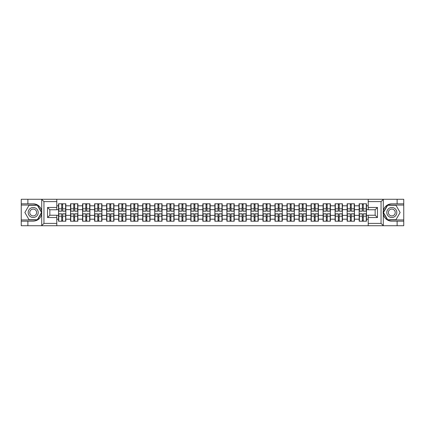 <?xml version="1.0" encoding="UTF-8"?>
<svg xmlns="http://www.w3.org/2000/svg" width="425" height="425" viewBox="0 0 425 425"><rect width="100%" height="100%" fill="white"/><g stroke="black" fill="none" stroke-linecap="round" stroke-linejoin="round"><path stroke-width="0.64" d="M380.779 225.723L403.75 225.723L403.75 205.062L387.504 205.062L383.212 212.5L387.504 219.938L403.75 219.938M56.785 225.723L368.215 225.723L368.215 215.236L375.153 215.236L375.153 209.764L368.215 209.764L368.215 199.277L56.785 199.277L56.785 209.764L49.847 209.764L49.847 215.236L56.785 215.236L56.785 225.723L41.57 225.723L43.95 223.407L56.785 223.407M41.57 225.723L21.25 225.723L21.25 221.17L27.88 221.17L27.88 225.723L44.221 225.723M368.215 205.796L366.478 205.796L366.478 203.788L359.157 203.788L359.157 209.647L354.455 209.647L354.455 215.353L359.157 215.353L359.157 209.647M368.215 219.204L366.478 219.204L366.478 221.212L359.157 221.212L359.157 219.204L354.455 219.204L354.455 221.212L347.129 221.212L347.129 219.204L342.428 219.204L342.428 221.212L335.107 221.212L335.107 219.204L330.4 219.204L330.4 221.212L323.08 221.212L323.08 219.204L318.378 219.204L318.378 221.212L311.052 221.212L311.052 219.204L306.351 219.204L306.351 221.212L299.03 221.212L299.03 219.204L294.328 219.204L294.328 221.212L287.002 221.212L287.002 219.204L282.301 219.204L282.301 221.212L274.98 221.212L274.98 219.204L270.273 219.204L270.273 221.212L262.953 221.212L262.953 219.204L258.251 219.204L258.251 221.212L250.925 221.212L250.925 219.204L246.224 219.204L246.224 221.212L238.903 221.212L238.903 219.204L234.202 219.204L234.202 221.212L226.876 221.212L226.876 219.204L222.174 219.204L222.174 221.212L214.853 221.212L214.853 219.204L210.147 219.204L210.147 221.212L202.826 221.212L202.826 219.204L198.124 219.204L198.124 221.212L190.798 221.212L190.798 219.204L186.097 219.204L186.097 221.212L178.776 221.212L178.776 219.204L174.075 219.204L174.075 221.212L166.749 221.212L166.749 219.204L162.047 219.204L162.047 221.212L154.727 221.212L154.727 219.204L150.02 219.204L150.02 221.212L142.699 221.212L142.699 219.204L137.998 219.204L137.998 221.212L130.672 221.212L130.672 219.204L125.97 219.204L125.97 221.212L118.649 221.212L118.649 219.204L113.948 219.204L113.948 221.212L106.622 221.212L106.622 219.204L101.92 219.204L101.92 221.212L94.6 221.212L94.6 219.204L89.893 219.204L89.893 221.212L82.572 221.212L82.572 219.204L77.871 219.204L77.871 221.212L70.545 221.212L70.545 219.204L65.843 219.204L65.843 221.212L58.523 221.212L58.523 219.204L56.785 219.204M56.785 205.796L58.523 205.796L58.523 209.647L56.785 209.647M359.157 205.796L354.455 205.796L354.455 203.788L347.129 203.788L347.129 205.796L342.428 205.796L342.428 203.788L335.107 203.788L335.107 205.796L330.4 205.796L330.4 203.788L323.08 203.788L323.08 205.796L318.378 205.796L318.378 203.788L311.052 203.788L311.052 205.796L306.351 205.796L306.351 203.788L299.03 203.788L299.03 205.796L294.328 205.796L294.328 203.788L287.002 203.788L287.002 205.796L282.301 205.796L282.301 203.788L274.98 203.788L274.98 205.796L270.273 205.796L270.273 203.788L262.953 203.788L262.953 205.796L258.251 205.796L258.251 203.788L250.925 203.788L250.925 205.796L246.224 205.796L246.224 203.788L238.903 203.788L238.903 205.796L234.202 205.796L234.202 203.788L226.876 203.788L226.876 205.796L222.174 205.796L222.174 203.788L214.853 203.788L214.853 205.796L210.147 205.796L210.147 203.788L202.826 203.788L202.826 205.796L198.124 205.796L198.124 203.788L190.798 203.788L190.798 205.796L186.097 205.796L186.097 203.788L178.776 203.788L178.776 205.796L174.075 205.796L174.075 203.788L166.749 203.788L166.749 205.796L162.047 205.796L162.047 203.788L154.727 203.788L154.727 205.796L150.02 205.796L150.02 203.788L142.699 203.788L142.699 205.796L137.998 205.796L137.998 203.788L130.672 203.788L130.672 205.796L125.97 205.796L125.97 203.788L118.649 203.788L118.649 205.796L113.948 205.796L113.948 203.788L106.622 203.788L106.622 205.796L101.92 205.796L101.92 203.788L94.6 203.788L94.6 205.796L89.893 205.796L89.893 203.788L82.572 203.788L82.572 205.796L77.871 205.796L77.871 203.788L70.545 203.788L70.545 205.796L65.843 205.796L65.843 203.788L58.523 203.788L58.523 205.796M359.157 215.353L359.157 219.204M354.455 215.353L354.455 219.204M354.455 205.796L354.455 209.647M342.428 215.353L347.129 215.353L347.129 209.647L342.428 209.647L342.428 219.204M347.129 215.353L347.129 219.204M347.129 205.796L347.129 209.647M342.428 205.796L342.428 209.647M330.4 215.353L335.107 215.353L335.107 209.647L330.4 209.647L330.4 219.204M335.107 215.353L335.107 219.204M335.107 205.796L335.107 209.647M330.4 205.796L330.4 209.647M318.378 215.353L323.08 215.353L323.08 209.647L318.378 209.647L318.378 219.204M323.08 215.353L323.08 219.204M323.08 205.796L323.08 209.647M318.378 205.796L318.378 209.647M306.351 215.353L311.052 215.353L311.052 209.647L306.351 209.647L306.351 219.204M311.052 215.353L311.052 219.204M311.052 205.796L311.052 209.647M306.351 205.796L306.351 209.647M294.328 215.353L299.03 215.353L299.03 209.647L294.328 209.647L294.328 219.204M299.03 215.353L299.03 219.204M299.03 205.796L299.03 209.647M294.328 205.796L294.328 209.647M282.301 215.353L287.002 215.353L287.002 209.647L282.301 209.647L282.301 219.204M287.002 215.353L287.002 219.204M287.002 205.796L287.002 209.647M282.301 205.796L282.301 209.647M270.273 215.353L274.98 215.353L274.98 209.647L270.273 209.647L270.273 219.204M274.98 215.353L274.98 219.204M274.98 205.796L274.98 209.647M270.273 205.796L270.273 209.647M258.251 215.353L262.953 215.353L262.953 209.647L258.251 209.647L258.251 219.204M262.953 215.353L262.953 219.204M262.953 205.796L262.953 209.647M258.251 205.796L258.251 209.647M246.224 215.353L250.925 215.353L250.925 209.647L246.224 209.647L246.224 219.204M250.925 215.353L250.925 219.204M250.925 205.796L250.925 209.647M246.224 205.796L246.224 209.647M234.202 215.353L238.903 215.353L238.903 209.647L234.202 209.647L234.202 219.204M238.903 215.353L238.903 219.204M238.903 205.796L238.903 209.647M234.202 205.796L234.202 209.647M222.174 215.353L226.876 215.353L226.876 209.647L222.174 209.647L222.174 219.204M226.876 215.353L226.876 219.204M226.876 205.796L226.876 209.647M222.174 205.796L222.174 209.647M210.147 215.353L214.853 215.353L214.853 209.647L210.147 209.647L210.147 219.204M214.853 215.353L214.853 219.204M214.853 205.796L214.853 209.647M210.147 205.796L210.147 209.647M198.124 215.353L202.826 215.353L202.826 209.647L198.124 209.647L198.124 219.204M202.826 215.353L202.826 219.204M202.826 205.796L202.826 209.647M198.124 205.796L198.124 209.647M186.097 215.353L190.798 215.353L190.798 209.647L186.097 209.647L186.097 219.204M190.798 215.353L190.798 219.204M190.798 205.796L190.798 209.647M186.097 205.796L186.097 209.647M174.075 215.353L178.776 215.353L178.776 209.647L174.075 209.647L174.075 219.204M178.776 215.353L178.776 219.204M178.776 205.796L178.776 209.647M174.075 205.796L174.075 209.647M162.047 215.353L166.749 215.353L166.749 209.647L162.047 209.647L162.047 219.204M166.749 215.353L166.749 219.204M166.749 205.796L166.749 209.647M162.047 205.796L162.047 209.647M150.02 215.353L154.727 215.353L154.727 209.647L150.02 209.647L150.02 219.204M154.727 215.353L154.727 219.204M154.727 205.796L154.727 209.647M150.02 205.796L150.02 209.647M137.998 215.353L142.699 215.353L142.699 209.647L137.998 209.647L137.998 219.204M142.699 215.353L142.699 219.204M142.699 205.796L142.699 209.647M137.998 205.796L137.998 209.647M125.97 215.353L130.672 215.353L130.672 209.647L125.97 209.647L125.97 219.204M130.672 215.353L130.672 219.204M130.672 205.796L130.672 209.647M125.97 205.796L125.97 209.647M113.948 215.353L118.649 215.353L118.649 209.647L113.948 209.647L113.948 219.204M118.649 215.353L118.649 219.204M118.649 205.796L118.649 209.647M113.948 205.796L113.948 209.647M101.92 215.353L106.622 215.353L106.622 209.647L101.92 209.647L101.92 219.204M106.622 215.353L106.622 219.204M106.622 205.796L106.622 209.647M101.92 205.796L101.92 209.647M89.893 215.353L94.6 215.353L94.6 209.647L89.893 209.647L89.893 219.204M94.6 215.353L94.6 219.204M94.6 205.796L94.6 209.647M89.893 205.796L89.893 209.647M77.871 215.353L82.572 215.353L82.572 209.647L77.871 209.647L77.871 219.204M82.572 215.353L82.572 219.204M82.572 205.796L82.572 209.647M77.871 205.796L77.871 209.647M65.843 215.353L70.545 215.353L70.545 209.647L65.843 209.647L65.843 219.204M70.545 215.353L70.545 219.204M70.545 205.796L70.545 209.647M65.843 205.796L65.843 209.647M56.785 215.353L58.523 215.353L58.523 209.647M58.523 215.353L58.523 219.204M44.221 199.277L21.25 199.277L21.25 219.938L37.496 219.938L41.788 212.5L37.496 205.062L21.25 205.062M368.215 209.647L366.478 209.647L366.478 215.353L368.215 215.353M366.478 215.353L366.478 219.204M366.478 205.796L366.478 209.647M65.615 203.788L65.615 211.188L62.645 211.188L62.645 203.788M61.721 203.788L61.721 211.188L58.751 211.188L58.751 203.788M61.721 204.792L62.645 204.792M62.645 207.644L61.721 207.644M58.751 221.212L58.751 213.812L61.721 213.812L61.721 221.212M62.645 221.212L62.645 213.812L65.615 213.812L65.615 221.212M62.645 220.208L61.721 220.208M61.721 217.356L62.645 217.356M30.696 208.16A5.01 5.01 0 0 0 28.858 215.008A5.01 5.01 0 0 0 35.705 216.84A5.01 5.01 0 0 0 37.538 209.992A5.01 5.01 0 0 0 30.696 208.16M31.482 209.53A3.432 3.432 0 0 0 30.228 214.216A3.432 3.432 0 0 0 34.914 215.47A3.432 3.432 0 0 0 36.167 210.784A3.432 3.432 0 0 0 31.482 209.53M41.523 212.5L37.357 219.709L29.038 219.709L24.873 212.5L29.038 205.291L37.357 205.291L41.523 212.5M394.304 208.16A5.01 5.01 0 0 0 387.462 209.992A5.01 5.01 0 0 0 389.295 216.84A5.01 5.01 0 0 0 396.142 215.008A5.01 5.01 0 0 0 394.304 208.16M393.518 209.53A3.432 3.432 0 0 0 388.832 210.784A3.432 3.432 0 0 0 390.086 215.47A3.432 3.432 0 0 0 394.772 214.216A3.432 3.432 0 0 0 393.518 209.53M395.962 219.709L387.642 219.709L383.478 212.5L387.642 205.291L395.962 205.291L400.127 212.5L395.962 219.709M27.88 221.17L33.198 221.17C37.676 220.835 40.513 218.508 41.708 214.179L41.708 210.821C40.513 206.492 37.676 204.165 33.198 203.83L21.25 203.83M21.25 221.17L21.25 219.938M56.785 201.593L43.95 201.593L41.57 199.277L27.88 199.277L27.88 203.83M41.57 199.277L56.785 199.277M33.198 203.83A8.67 8.67 0 0 1 41.708 210.821L41.708 199.346M49.847 209.764L47.536 207.453L56.785 207.453M56.785 217.547L47.536 217.547L49.847 215.236M368.215 199.277L383.43 199.277L381.05 201.593L368.215 201.593M397.12 203.83L397.12 199.277L403.75 199.277L403.75 203.83L391.802 203.83C387.324 204.165 384.487 206.492 383.292 210.821L383.292 214.179C384.487 218.508 387.324 220.835 391.802 221.17L403.75 221.17M383.43 199.277L397.12 199.277M403.75 203.83L403.75 205.062M368.215 223.407L381.05 223.407L383.43 225.723L397.12 225.723L397.12 221.17M383.43 225.723L368.215 225.723M377.464 217.547L375.153 215.236L375.153 209.764L377.464 207.453L377.464 217.547L368.215 217.547M391.802 221.17A8.67 8.67 0 0 1 383.132 212.5A8.67 8.67 0 0 1 391.802 203.83M77.637 203.788L77.637 211.188L74.672 211.188L74.672 203.788M73.743 203.788L73.743 211.188L70.778 211.188L70.778 203.788M73.743 204.792L74.672 204.792M74.672 207.644L73.743 207.644M89.664 203.788L89.664 211.188L86.695 211.188L86.695 203.788M85.77 203.788L85.77 211.188L82.801 211.188L82.801 203.788M85.77 204.792L86.695 204.792M86.695 207.644L85.77 207.644M101.687 203.788L101.687 211.188L98.722 211.188L98.722 203.788M97.798 203.788L97.798 211.188L94.828 211.188L94.828 203.788M97.798 204.792L98.722 204.792M98.722 207.644L97.798 207.644M113.714 203.788L113.714 211.188L110.744 211.188L110.744 203.788M109.82 203.788L109.82 211.188L106.856 211.188L106.856 203.788M109.82 204.792L110.744 204.792M110.744 207.644L109.82 207.644M125.742 203.788L125.742 211.188L122.772 211.188L122.772 203.788M121.848 203.788L121.848 211.188L118.878 211.188L118.878 203.788M121.848 204.792L122.772 204.792M122.772 207.644L121.848 207.644M70.778 221.212L70.778 213.812L73.743 213.812L73.743 221.212M74.672 221.212L74.672 213.812L77.637 213.812L77.637 221.212M74.672 220.208L73.743 220.208M73.743 217.356L74.672 217.356M82.801 221.212L82.801 213.812L85.77 213.812L85.77 221.212M86.695 221.212L86.695 213.812L89.664 213.812L89.664 221.212M86.695 220.208L85.77 220.208M85.77 217.356L86.695 217.356M94.828 221.212L94.828 213.812L97.798 213.812L97.798 221.212M98.722 221.212L98.722 213.812L101.687 213.812L101.687 221.212M98.722 220.208L97.798 220.208M97.798 217.356L98.722 217.356M106.856 221.212L106.856 213.812L109.82 213.812L109.82 221.212M110.744 221.212L110.744 213.812L113.714 213.812L113.714 221.212M110.744 220.208L109.82 220.208M109.82 217.356L110.744 217.356M118.878 221.212L118.878 213.812L121.848 213.812L121.848 221.212M122.772 221.212L122.772 213.812L125.742 213.812L125.742 221.212M122.772 220.208L121.848 220.208M121.848 217.356L122.772 217.356M137.764 203.788L137.764 211.188L134.799 211.188L134.799 203.788M133.875 203.788L133.875 211.188L130.905 211.188L130.905 203.788M133.875 204.792L134.799 204.792M134.799 207.644L133.875 207.644M130.905 221.212L130.905 213.812L133.875 213.812L133.875 221.212M134.799 221.212L134.799 213.812L137.764 213.812L137.764 221.212M134.799 220.208L133.875 220.208M133.875 217.356L134.799 217.356M149.791 203.788L149.791 211.188L146.822 211.188L146.822 203.788M145.897 203.788L145.897 211.188L142.928 211.188L142.928 203.788M145.897 204.792L146.822 204.792M146.822 207.644L145.897 207.644M142.928 221.212L142.928 213.812L145.897 213.812L145.897 221.212M146.822 221.212L146.822 213.812L149.791 213.812L149.791 221.212M146.822 220.208L145.897 220.208M145.897 217.356L146.822 217.356M161.813 203.788L161.813 211.188L158.849 211.188L158.849 203.788M157.925 203.788L157.925 211.188L154.955 211.188L154.955 203.788M157.925 204.792L158.849 204.792M158.849 207.644L157.925 207.644M154.955 221.212L154.955 213.812L157.925 213.812L157.925 221.212M158.849 221.212L158.849 213.812L161.813 213.812L161.813 221.212M158.849 220.208L157.925 220.208M157.925 217.356L158.849 217.356M173.841 203.788L173.841 211.188L170.871 211.188L170.871 203.788M169.947 203.788L169.947 211.188L166.982 211.188L166.982 203.788M169.947 204.792L170.871 204.792M170.871 207.644L169.947 207.644M166.982 221.212L166.982 213.812L169.947 213.812L169.947 221.212M170.871 221.212L170.871 213.812L173.841 213.812L173.841 221.212M170.871 220.208L169.947 220.208M169.947 217.356L170.871 217.356M185.868 203.788L185.868 211.188L182.899 211.188L182.899 203.788M181.974 203.788L181.974 211.188L179.005 211.188L179.005 203.788M181.974 204.792L182.899 204.792M182.899 207.644L181.974 207.644M179.005 221.212L179.005 213.812L181.974 213.812L181.974 221.212M182.899 221.212L182.899 213.812L185.868 213.812L185.868 221.212M182.899 220.208L181.974 220.208M181.974 217.356L182.899 217.356M197.891 203.788L197.891 211.188L194.926 211.188L194.926 203.788M194.002 203.788L194.002 211.188L191.032 211.188L191.032 203.788M194.002 204.792L194.926 204.792M194.926 207.644L194.002 207.644M191.032 221.212L191.032 213.812L194.002 213.812L194.002 221.212M194.926 221.212L194.926 213.812L197.891 213.812L197.891 221.212M194.926 220.208L194.002 220.208M194.002 217.356L194.926 217.356M209.918 203.788L209.918 211.188L206.948 211.188L206.948 203.788M206.024 203.788L206.024 211.188L203.054 211.188L203.054 203.788M206.024 204.792L206.948 204.792M206.948 207.644L206.024 207.644M203.054 221.212L203.054 213.812L206.024 213.812L206.024 221.212M206.948 221.212L206.948 213.812L209.918 213.812L209.918 221.212M206.948 220.208L206.024 220.208M206.024 217.356L206.948 217.356M221.946 203.788L221.946 211.188L218.976 211.188L218.976 203.788M218.052 203.788L218.052 211.188L215.082 211.188L215.082 203.788M218.052 204.792L218.976 204.792M218.976 207.644L218.052 207.644M215.082 221.212L215.082 213.812L218.052 213.812L218.052 221.212M218.976 221.212L218.976 213.812L221.946 213.812L221.946 221.212M218.976 220.208L218.052 220.208M218.052 217.356L218.976 217.356M233.968 203.788L233.968 211.188L230.998 211.188L230.998 203.788M230.074 203.788L230.074 211.188L227.109 211.188L227.109 203.788M230.074 204.792L230.998 204.792M230.998 207.644L230.074 207.644M227.109 221.212L227.109 213.812L230.074 213.812L230.074 221.212M230.998 221.212L230.998 213.812L233.968 213.812L233.968 221.212M230.998 220.208L230.074 220.208M230.074 217.356L230.998 217.356M245.995 203.788L245.995 211.188L243.026 211.188L243.026 203.788M242.101 203.788L242.101 211.188L239.132 211.188L239.132 203.788M242.101 204.792L243.026 204.792M243.026 207.644L242.101 207.644M239.132 221.212L239.132 213.812L242.101 213.812L242.101 221.212M243.026 221.212L243.026 213.812L245.995 213.812L245.995 221.212M243.026 220.208L242.101 220.208M242.101 217.356L243.026 217.356M258.017 203.788L258.017 211.188L255.053 211.188L255.053 203.788M254.129 203.788L254.129 211.188L251.159 211.188L251.159 203.788M254.129 204.792L255.053 204.792M255.053 207.644L254.129 207.644M251.159 221.212L251.159 213.812L254.129 213.812L254.129 221.212M255.053 221.212L255.053 213.812L258.017 213.812L258.017 221.212M255.053 220.208L254.129 220.208M254.129 217.356L255.053 217.356M270.045 203.788L270.045 211.188L267.075 211.188L267.075 203.788M266.151 203.788L266.151 211.188L263.187 211.188L263.187 203.788M266.151 204.792L267.075 204.792M267.075 207.644L266.151 207.644M263.187 221.212L263.187 213.812L266.151 213.812L266.151 221.212M267.075 221.212L267.075 213.812L270.045 213.812L270.045 221.212M267.075 220.208L266.151 220.208M266.151 217.356L267.075 217.356M282.072 203.788L282.072 211.188L279.103 211.188L279.103 203.788M278.178 203.788L278.178 211.188L275.209 211.188L275.209 203.788M278.178 204.792L279.103 204.792M279.103 207.644L278.178 207.644M275.209 221.212L275.209 213.812L278.178 213.812L278.178 221.212M279.103 221.212L279.103 213.812L282.072 213.812L282.072 221.212M279.103 220.208L278.178 220.208M278.178 217.356L279.103 217.356M294.095 203.788L294.095 211.188L291.125 211.188L291.125 203.788M290.201 203.788L290.201 211.188L287.236 211.188L287.236 203.788M290.201 204.792L291.125 204.792M291.125 207.644L290.201 207.644M287.236 221.212L287.236 213.812L290.201 213.812L290.201 221.212M291.125 221.212L291.125 213.812L294.095 213.812L294.095 221.212M291.125 220.208L290.201 220.208M290.201 217.356L291.125 217.356M306.122 203.788L306.122 211.188L303.152 211.188L303.152 203.788M302.228 203.788L302.228 211.188L299.258 211.188L299.258 203.788M302.228 204.792L303.152 204.792M303.152 207.644L302.228 207.644M299.258 221.212L299.258 213.812L302.228 213.812L302.228 221.212M303.152 221.212L303.152 213.812L306.122 213.812L306.122 221.212M303.152 220.208L302.228 220.208M302.228 217.356L303.152 217.356M318.144 203.788L318.144 211.188L315.18 211.188L315.18 203.788M314.256 203.788L314.256 211.188L311.286 211.188L311.286 203.788M314.256 204.792L315.18 204.792M315.18 207.644L314.256 207.644M311.286 221.212L311.286 213.812L314.256 213.812L314.256 221.212M315.18 221.212L315.18 213.812L318.144 213.812L318.144 221.212M315.18 220.208L314.256 220.208M314.256 217.356L315.18 217.356M330.172 203.788L330.172 211.188L327.202 211.188L327.202 203.788M326.278 203.788L326.278 211.188L323.313 211.188L323.313 203.788M326.278 204.792L327.202 204.792M327.202 207.644L326.278 207.644M323.313 221.212L323.313 213.812L326.278 213.812L326.278 221.212M327.202 221.212L327.202 213.812L330.172 213.812L330.172 221.212M327.202 220.208L326.278 220.208M326.278 217.356L327.202 217.356M342.199 203.788L342.199 211.188L339.23 211.188L339.23 203.788M338.305 203.788L338.305 211.188L335.336 211.188L335.336 203.788M338.305 204.792L339.23 204.792M339.23 207.644L338.305 207.644M335.336 221.212L335.336 213.812L338.305 213.812L338.305 221.212M339.23 221.212L339.23 213.812L342.199 213.812L342.199 221.212M339.23 220.208L338.305 220.208M338.305 217.356L339.23 217.356M354.222 203.788L354.222 211.188L351.257 211.188L351.257 203.788M350.328 203.788L350.328 211.188L347.363 211.188L347.363 203.788M350.328 204.792L351.257 204.792M351.257 207.644L350.328 207.644M347.363 221.212L347.363 213.812L350.328 213.812L350.328 221.212M351.257 221.212L351.257 213.812L354.222 213.812L354.222 221.212M351.257 220.208L350.328 220.208M350.328 217.356L351.257 217.356M366.249 203.788L366.249 211.188L363.279 211.188L363.279 203.788M362.355 203.788L362.355 211.188L359.385 211.188L359.385 203.788M362.355 204.792L363.279 204.792M363.279 207.644L362.355 207.644M359.385 221.212L359.385 213.812L362.355 213.812L362.355 221.212M363.279 221.212L363.279 213.812L366.249 213.812L366.249 221.212M363.279 220.208L362.355 220.208M362.355 217.356L363.279 217.356M61.721 208.813L58.751 208.813M61.721 211.092L58.751 211.092M65.615 208.813L62.645 208.813M65.615 211.092L62.645 211.092M62.645 216.187L65.615 216.187M62.645 213.908L65.615 213.908M58.751 216.187L61.721 216.187M58.751 213.908L61.721 213.908M41.708 225.654L41.708 214.179M43.95 201.593L43.95 223.407M47.536 217.547L47.536 207.453M383.292 199.346L383.292 210.821M383.292 214.179L383.292 225.654M381.05 223.407L381.05 201.593M368.215 207.453L377.464 207.453M73.743 208.813L70.778 208.813M73.743 211.092L70.778 211.092M77.637 208.813L74.672 208.813M77.637 211.092L74.672 211.092M85.77 208.813L82.801 208.813M85.77 211.092L82.801 211.092M89.664 208.813L86.695 208.813M89.664 211.092L86.695 211.092M97.798 208.813L94.828 208.813M97.798 211.092L94.828 211.092M101.687 208.813L98.722 208.813M101.687 211.092L98.722 211.092M109.82 208.813L106.856 208.813M109.82 211.092L106.856 211.092M113.714 208.813L110.744 208.813M113.714 211.092L110.744 211.092M121.848 208.813L118.878 208.813M121.848 211.092L118.878 211.092M125.742 208.813L122.772 208.813M125.742 211.092L122.772 211.092M74.672 216.187L77.637 216.187M74.672 213.908L77.637 213.908M70.778 216.187L73.743 216.187M70.778 213.908L73.743 213.908M86.695 216.187L89.664 216.187M86.695 213.908L89.664 213.908M82.801 216.187L85.77 216.187M82.801 213.908L85.77 213.908M98.722 216.187L101.687 216.187M98.722 213.908L101.687 213.908M94.828 216.187L97.798 216.187M94.828 213.908L97.798 213.908M110.744 216.187L113.714 216.187M110.744 213.908L113.714 213.908M106.856 216.187L109.82 216.187M106.856 213.908L109.82 213.908M122.772 216.187L125.742 216.187M122.772 213.908L125.742 213.908M118.878 216.187L121.848 216.187M118.878 213.908L121.848 213.908M133.875 208.813L130.905 208.813M133.875 211.092L130.905 211.092M137.764 208.813L134.799 208.813M137.764 211.092L134.799 211.092M134.799 216.187L137.764 216.187M134.799 213.908L137.764 213.908M130.905 216.187L133.875 216.187M130.905 213.908L133.875 213.908M145.897 208.813L142.928 208.813M145.897 211.092L142.928 211.092M149.791 208.813L146.822 208.813M149.791 211.092L146.822 211.092M146.822 216.187L149.791 216.187M146.822 213.908L149.791 213.908M142.928 216.187L145.897 216.187M142.928 213.908L145.897 213.908M157.925 208.813L154.955 208.813M157.925 211.092L154.955 211.092M161.813 208.813L158.849 208.813M161.813 211.092L158.849 211.092M158.849 216.187L161.813 216.187M158.849 213.908L161.813 213.908M154.955 216.187L157.925 216.187M154.955 213.908L157.925 213.908M169.947 208.813L166.982 208.813M169.947 211.092L166.982 211.092M173.841 208.813L170.871 208.813M173.841 211.092L170.871 211.092M170.871 216.187L173.841 216.187M170.871 213.908L173.841 213.908M166.982 216.187L169.947 216.187M166.982 213.908L169.947 213.908M181.974 208.813L179.005 208.813M181.974 211.092L179.005 211.092M185.868 208.813L182.899 208.813M185.868 211.092L182.899 211.092M182.899 216.187L185.868 216.187M182.899 213.908L185.868 213.908M179.005 216.187L181.974 216.187M179.005 213.908L181.974 213.908M194.002 208.813L191.032 208.813M194.002 211.092L191.032 211.092M197.891 208.813L194.926 208.813M197.891 211.092L194.926 211.092M194.926 216.187L197.891 216.187M194.926 213.908L197.891 213.908M191.032 216.187L194.002 216.187M191.032 213.908L194.002 213.908M206.024 208.813L203.054 208.813M206.024 211.092L203.054 211.092M209.918 208.813L206.948 208.813M209.918 211.092L206.948 211.092M206.948 216.187L209.918 216.187M206.948 213.908L209.918 213.908M203.054 216.187L206.024 216.187M203.054 213.908L206.024 213.908M218.052 208.813L215.082 208.813M218.052 211.092L215.082 211.092M221.946 208.813L218.976 208.813M221.946 211.092L218.976 211.092M218.976 216.187L221.946 216.187M218.976 213.908L221.946 213.908M215.082 216.187L218.052 216.187M215.082 213.908L218.052 213.908M230.074 208.813L227.109 208.813M230.074 211.092L227.109 211.092M233.968 208.813L230.998 208.813M233.968 211.092L230.998 211.092M230.998 216.187L233.968 216.187M230.998 213.908L233.968 213.908M227.109 216.187L230.074 216.187M227.109 213.908L230.074 213.908M242.101 208.813L239.132 208.813M242.101 211.092L239.132 211.092M245.995 208.813L243.026 208.813M245.995 211.092L243.026 211.092M243.026 216.187L245.995 216.187M243.026 213.908L245.995 213.908M239.132 216.187L242.101 216.187M239.132 213.908L242.101 213.908M254.129 208.813L251.159 208.813M254.129 211.092L251.159 211.092M258.017 208.813L255.053 208.813M258.017 211.092L255.053 211.092M255.053 216.187L258.017 216.187M255.053 213.908L258.017 213.908M251.159 216.187L254.129 216.187M251.159 213.908L254.129 213.908M266.151 208.813L263.187 208.813M266.151 211.092L263.187 211.092M270.045 208.813L267.075 208.813M270.045 211.092L267.075 211.092M267.075 216.187L270.045 216.187M267.075 213.908L270.045 213.908M263.187 216.187L266.151 216.187M263.187 213.908L266.151 213.908M278.178 208.813L275.209 208.813M278.178 211.092L275.209 211.092M282.072 208.813L279.103 208.813M282.072 211.092L279.103 211.092M279.103 216.187L282.072 216.187M279.103 213.908L282.072 213.908M275.209 216.187L278.178 216.187M275.209 213.908L278.178 213.908M290.201 208.813L287.236 208.813M290.201 211.092L287.236 211.092M294.095 208.813L291.125 208.813M294.095 211.092L291.125 211.092M291.125 216.187L294.095 216.187M291.125 213.908L294.095 213.908M287.236 216.187L290.201 216.187M287.236 213.908L290.201 213.908M302.228 208.813L299.258 208.813M302.228 211.092L299.258 211.092M306.122 208.813L303.152 208.813M306.122 211.092L303.152 211.092M303.152 216.187L306.122 216.187M303.152 213.908L306.122 213.908M299.258 216.187L302.228 216.187M299.258 213.908L302.228 213.908M314.256 208.813L311.286 208.813M314.256 211.092L311.286 211.092M318.144 208.813L315.18 208.813M318.144 211.092L315.18 211.092M315.18 216.187L318.144 216.187M315.18 213.908L318.144 213.908M311.286 216.187L314.256 216.187M311.286 213.908L314.256 213.908M326.278 208.813L323.313 208.813M326.278 211.092L323.313 211.092M330.172 208.813L327.202 208.813M330.172 211.092L327.202 211.092M327.202 216.187L330.172 216.187M327.202 213.908L330.172 213.908M323.313 216.187L326.278 216.187M323.313 213.908L326.278 213.908M338.305 208.813L335.336 208.813M338.305 211.092L335.336 211.092M342.199 208.813L339.23 208.813M342.199 211.092L339.23 211.092M339.23 216.187L342.199 216.187M339.23 213.908L342.199 213.908M335.336 216.187L338.305 216.187M335.336 213.908L338.305 213.908M350.328 208.813L347.363 208.813M350.328 211.092L347.363 211.092M354.222 208.813L351.257 208.813M354.222 211.092L351.257 211.092M351.257 216.187L354.222 216.187M351.257 213.908L354.222 213.908M347.363 216.187L350.328 216.187M347.363 213.908L350.328 213.908M362.355 208.813L359.385 208.813M362.355 211.092L359.385 211.092M366.249 208.813L363.279 208.813M366.249 211.092L363.279 211.092M363.279 216.187L366.249 216.187M363.279 213.908L366.249 213.908M359.385 216.187L362.355 216.187M359.385 213.908L362.355 213.908"/></g></svg>
